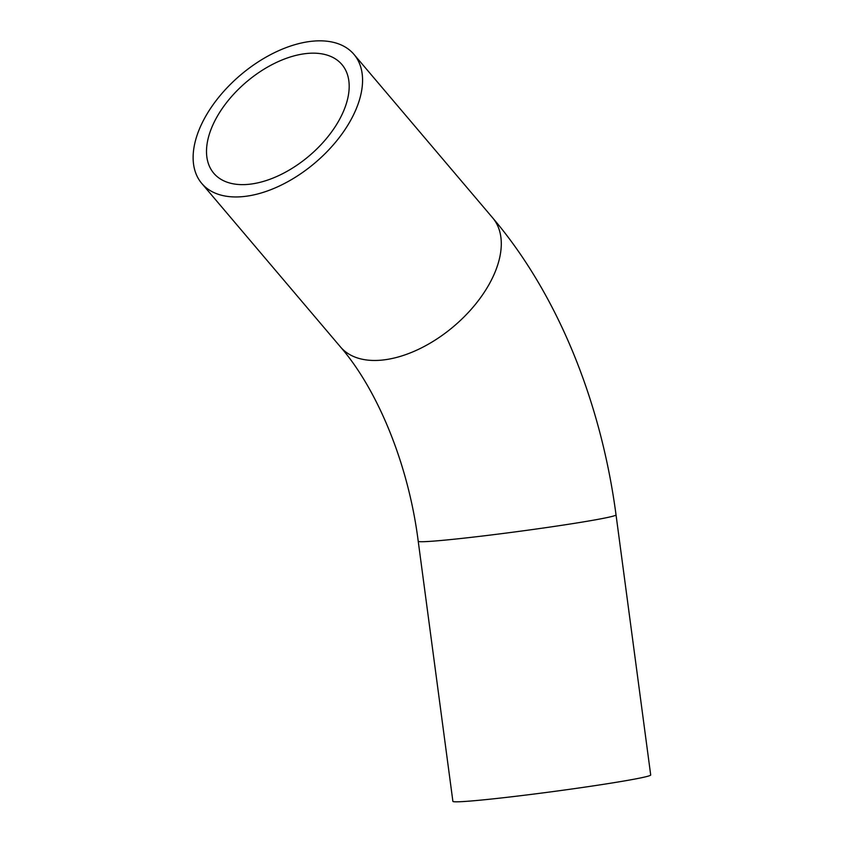 <?xml version="1.0" encoding="UTF-8"?>
<svg xmlns="http://www.w3.org/2000/svg" width="844" height="844" viewBox="0 0 844 844"><rect width="100%" height="100%" fill="white"/><g stroke="black" fill="none" stroke-linecap="round" stroke-linejoin="round"><path stroke-width="1.27" d="M355.408 110.786A99.782 57.582 139.7 0 1 279.596 185.902A99.782 57.582 139.7 0 1 201.769 183.443A99.782 57.582 139.7 0 1 240.593 74.979A99.782 57.582 139.7 0 1 353.931 54.343A99.782 57.582 139.7 0 1 355.408 110.786M418.223 541.247A99.782 3.534 172.4 0 0 484.857 535.74A99.782 3.534 172.4 0 0 594.682 519.957A99.782 3.534 172.4 0 0 616.036 514.882L650.703 774.992A99.782 3.534 172.4 0 1 629.35 780.067A99.782 3.534 172.4 0 1 519.524 795.839A99.782 3.534 172.4 0 1 452.89 801.357L418.223 541.247C408.296 462.839 376.793 388.789 340.491 346.958A99.782 57.582 139.7 0 0 418.318 349.416A99.782 57.582 139.7 0 0 494.13 274.3A99.782 57.582 139.7 0 0 492.664 217.857L353.931 54.343M343.16 112.062A84.02 48.488 139.7 0 1 279.322 175.32A84.02 48.488 139.7 0 1 213.775 173.252A84.02 48.488 139.7 0 1 246.48 81.921A84.02 48.488 139.7 0 1 341.915 64.534A84.02 48.488 139.7 0 1 343.16 112.062M201.769 183.443L340.491 346.958M616.036 514.882C601.034 401.691 557.61 294.218 492.664 217.857"/></g></svg>
